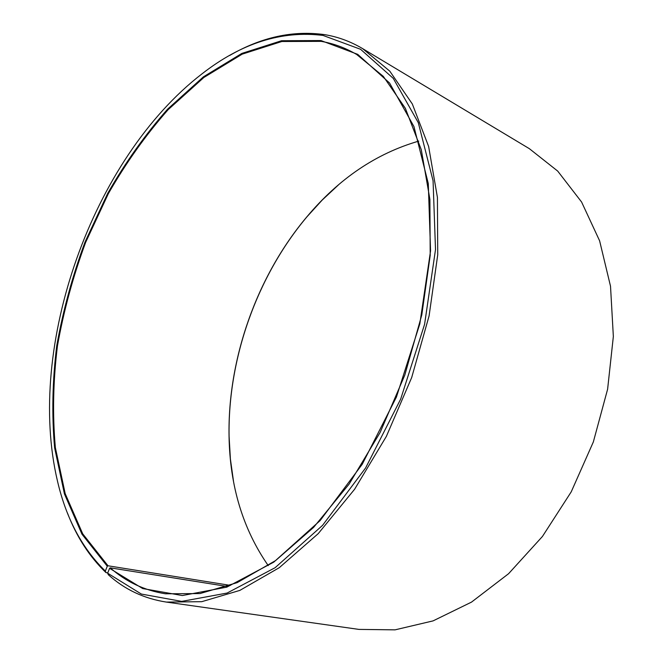 <?xml version="1.0" encoding="UTF-8"?>
<svg xmlns="http://www.w3.org/2000/svg" width="663" height="663" viewBox="0 0 663 663"><rect width="100%" height="100%" fill="white"/><g stroke="black" fill="none" stroke-linecap="round" stroke-linejoin="round"><path stroke-width="0.99" d="M230.417 585.396L107.994 565.779L82.718 533.839L65.198 493.662L55.36 447.591C52.427 414.698 53.123 380.769 57.466 345.796C63.714 310.74 73.121 276.247 85.668 242.335L108.351 193.662C126.003 162.825 145.935 134.829 168.145 109.668L203.856 77.488L242.194 54.151L281.858 41.504L321.165 41.363C333.547 43.485 345.39 47.852 356.669 54.474L383.33 76.386L405.35 108.301L421.295 149.714L429.897 199.389L430.204 255.354L421.784 314.958L404.803 375.092L380.114 432.491L349.111 484.098L313.616 527.367L275.651 560.525L237.172 582.644L199.961 593.567L165.46 593.791C144.294 590.41 125.904 581.758 110.273 567.843L109.577 568.315L107.646 573.197L108.326 574.746C124.677 589.506 144.012 598.614 166.347 602.079L358.923 629.402L395.049 629.85L433.08 620.883L471.509 602.112L508.587 573.702L542.442 536.458L571.224 491.847L593.344 441.939L607.606 389.247L613.35 336.464L610.515 286.217L599.609 240.802L581.592 202.016L557.699 171.087L529.356 148.678L362.578 48.598L389.811 71.181L412.32 103.975L428.63 146.465L437.423 197.408L437.729 254.783L429.094 315.886L411.69 377.537L386.372 436.378L354.589 489.277L318.215 533.649L279.297 567.669L239.865 590.393L201.726 601.689L166.347 602.079M227.467 586.498L110.273 567.843M107.994 565.779L107.29 566.235L105.326 571.075L105.989 572.608L107.779 572.882M105.989 572.608C89.488 556.754 76.643 536.889 67.444 513.005M229.655 55.477C261.305 37.153 292.988 30.208 324.688 34.65C337.923 36.813 350.553 41.462 362.578 48.598M105.326 571.075C82.104 548.342 66.151 518.35 57.482 481.106C25.683 346.467 92.314 158.515 201.825 73.983C241.34 43.128 281.75 30.283 323.047 35.437L360.606 49.302L393.267 78.375L418.295 122.672L433.072 180.775L435.508 249.57L424.585 324.315L400.667 399.126L365.628 467.929L322.541 525.369L275.128 567.694L227.102 593.053L181.695 601.391L141.343 594.048L107.646 573.197M107.29 566.235L81.98 534.204L64.444 493.935L54.606 447.749C51.681 414.789 52.394 380.786 56.745 345.738C63.018 310.607 72.441 276.048 85.021 242.061L107.746 193.289C125.423 162.385 145.388 134.324 167.648 109.105L203.425 76.833L241.838 53.421L281.576 40.716L320.967 40.551L357.713 54.349L389.587 83.032L413.952 126.567L428.281 183.518L430.56 250.846L419.812 323.925L396.424 397.054L362.205 464.324L320.13 520.579L273.794 562.125L226.804 587.136L182.317 595.54L142.711 588.562L109.577 568.315M233.475 481.081L230.392 459.003L229.091 436.395C227.691 358.791 256.979 276.189 306.952 216.801L322.201 200.06L338.503 184.853M268.258 565.63C242.94 529.19 229.862 486.037 229.05 436.179C227.649 358.708 256.888 276.231 306.778 216.942C338.818 178.728 376.153 153.451 418.776 141.103"/></g></svg>
